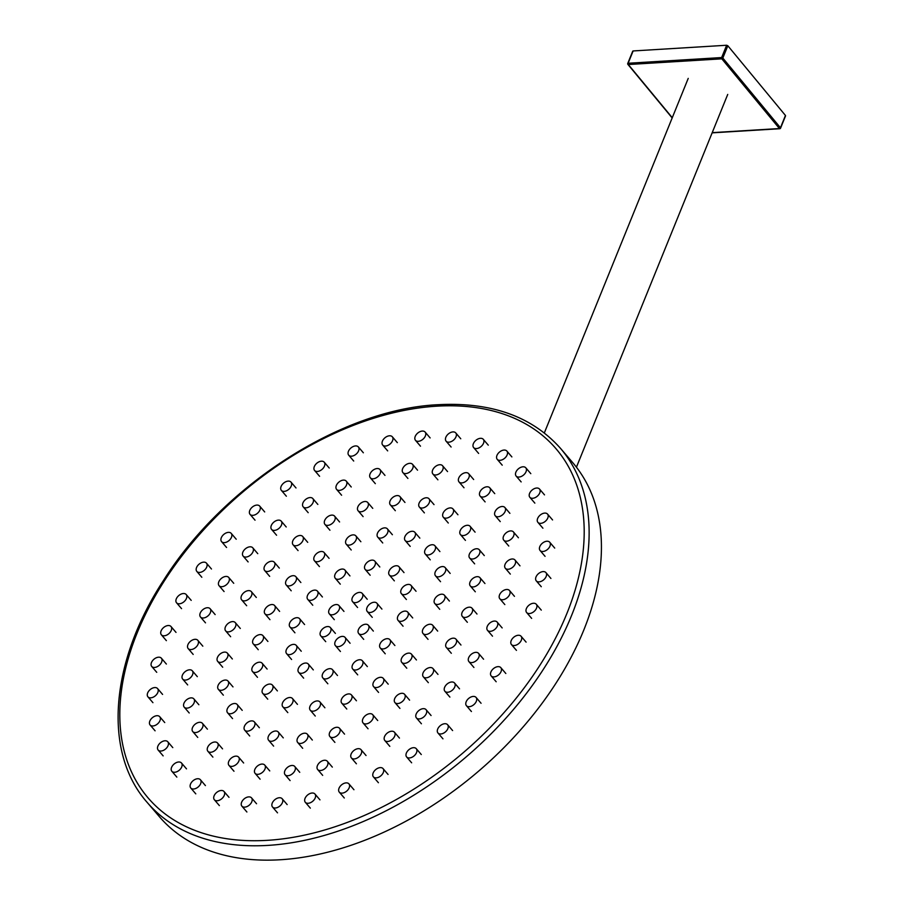 <?xml version="1.0" encoding="UTF-8"?>
<svg xmlns="http://www.w3.org/2000/svg" width="905" height="905" viewBox="0 0 905 905"><rect width="100%" height="100%" fill="white"/><g stroke="black" fill="none" stroke-linecap="round" stroke-linejoin="round"><path stroke-width="1.36" d="M280.346 859.75A272.122 172.979 139.4 0 1 159.393 816.695L147.096 802.328A272.122 172.979 139.4 0 0 268.05 845.383A272.122 172.979 139.4 0 0 530.33 688.207A272.122 172.979 139.4 0 0 560.557 448.428L572.854 462.794A272.122 172.979 139.4 0 1 542.627 702.574A272.122 172.979 139.4 0 1 280.346 859.75M308.141 803.278A6.346 4.039 -40.6 0 0 314.261 799.613A6.346 4.039 -40.6 0 0 314.963 794.024A6.346 4.039 -40.6 0 0 312.135 793.018A6.346 4.039 -40.6 0 0 306.014 796.683A6.346 4.039 -40.6 0 0 305.313 802.283A6.346 4.039 -40.6 0 0 308.141 803.278M342.113 793.142A6.346 4.039 -40.6 0 0 348.233 789.465A6.346 4.039 -40.6 0 0 348.934 783.877A6.346 4.039 -40.6 0 0 346.117 782.87A6.346 4.039 -40.6 0 0 339.997 786.536A6.346 4.039 -40.6 0 0 339.285 792.135A6.346 4.039 -40.6 0 0 342.113 793.142M376.231 777.87A6.346 4.039 -40.6 0 0 382.351 774.205A6.346 4.039 -40.6 0 0 383.053 768.605A6.346 4.039 -40.6 0 0 380.236 767.61A6.346 4.039 -40.6 0 0 374.116 771.275A6.346 4.039 -40.6 0 0 373.403 776.863A6.346 4.039 -40.6 0 0 376.231 777.87M409.456 757.949A6.346 4.039 -40.6 0 0 415.576 754.284A6.346 4.039 -40.6 0 0 416.277 748.695A6.346 4.039 -40.6 0 0 413.461 747.688A6.346 4.039 -40.6 0 0 407.341 751.354A6.346 4.039 -40.6 0 0 406.628 756.953A6.346 4.039 -40.6 0 0 409.456 757.949M440.78 733.978A6.346 4.039 -40.6 0 0 446.9 730.312A6.346 4.039 -40.6 0 0 447.602 724.724A6.346 4.039 -40.6 0 0 444.774 723.717A6.346 4.039 -40.6 0 0 438.654 727.382A6.346 4.039 -40.6 0 0 437.952 732.982A6.346 4.039 -40.6 0 0 440.78 733.978M469.243 706.692A6.346 4.039 -40.6 0 0 475.363 703.027A6.346 4.039 -40.6 0 0 476.064 697.427A6.346 4.039 -40.6 0 0 473.247 696.42A6.346 4.039 -40.6 0 0 467.127 700.097A6.346 4.039 -40.6 0 0 466.426 705.685A6.346 4.039 -40.6 0 0 469.243 706.692M493.994 676.906A6.346 4.039 -40.6 0 0 500.114 673.241A6.346 4.039 -40.6 0 0 500.816 667.641A6.346 4.039 -40.6 0 0 497.988 666.646A6.346 4.039 -40.6 0 0 491.868 670.311A6.346 4.039 -40.6 0 0 491.166 675.899A6.346 4.039 -40.6 0 0 493.994 676.906M514.266 645.537A6.346 4.039 -40.6 0 0 520.386 641.871A6.346 4.039 -40.6 0 0 521.088 636.272A6.346 4.039 -40.6 0 0 518.271 635.265A6.346 4.039 -40.6 0 0 512.151 638.941A6.346 4.039 -40.6 0 0 511.438 644.53A6.346 4.039 -40.6 0 0 514.266 645.537M529.448 613.533A6.346 4.039 -40.6 0 0 535.568 609.868A6.346 4.039 -40.6 0 0 536.28 604.269A6.346 4.039 -40.6 0 0 533.452 603.262A6.346 4.039 -40.6 0 0 527.332 606.927A6.346 4.039 -40.6 0 0 526.631 612.527A6.346 4.039 -40.6 0 0 529.448 613.533M539.086 581.87A6.346 4.039 -40.6 0 0 545.206 578.193A6.346 4.039 -40.6 0 0 545.919 572.605A6.346 4.039 -40.6 0 0 543.091 571.598A6.346 4.039 -40.6 0 0 536.97 575.263A6.346 4.039 -40.6 0 0 536.269 580.863A6.346 4.039 -40.6 0 0 539.086 581.87M542.887 551.496A6.346 4.039 -40.6 0 0 549.007 547.83A6.346 4.039 -40.6 0 0 549.708 542.231A6.346 4.039 -40.6 0 0 546.892 541.235A6.346 4.039 -40.6 0 0 540.771 544.901A6.346 4.039 -40.6 0 0 540.059 550.489A6.346 4.039 -40.6 0 0 542.887 551.496M540.726 523.35A6.346 4.039 -40.6 0 0 546.846 519.685A6.346 4.039 -40.6 0 0 547.548 514.097A6.346 4.039 -40.6 0 0 544.731 513.09A6.346 4.039 -40.6 0 0 538.611 516.755A6.346 4.039 -40.6 0 0 537.898 522.355A6.346 4.039 -40.6 0 0 540.726 523.35M532.672 498.293A6.346 4.039 -40.6 0 0 538.792 494.616A6.346 4.039 -40.6 0 0 539.493 489.028A6.346 4.039 -40.6 0 0 536.676 488.021A6.346 4.039 -40.6 0 0 530.556 491.687A6.346 4.039 -40.6 0 0 529.844 497.286A6.346 4.039 -40.6 0 0 532.672 498.293M518.972 477.059A6.346 4.039 -40.6 0 0 525.092 473.394A6.346 4.039 -40.6 0 0 525.794 467.806A6.346 4.039 -40.6 0 0 522.977 466.799A6.346 4.039 -40.6 0 0 516.857 470.464A6.346 4.039 -40.6 0 0 516.144 476.064A6.346 4.039 -40.6 0 0 518.972 477.059M500.035 460.328A6.346 4.039 -40.6 0 0 506.155 456.652A6.346 4.039 -40.6 0 0 506.868 451.063A6.346 4.039 -40.6 0 0 504.04 450.057A6.346 4.039 -40.6 0 0 497.92 453.722A6.346 4.039 -40.6 0 0 497.218 459.321A6.346 4.039 -40.6 0 0 500.035 460.328M476.449 448.575A6.346 4.039 -40.6 0 0 482.569 444.909A6.346 4.039 -40.6 0 0 483.281 439.31A6.346 4.039 -40.6 0 0 480.453 438.314A6.346 4.039 -40.6 0 0 474.333 441.979A6.346 4.039 -40.6 0 0 473.632 447.568A6.346 4.039 -40.6 0 0 476.449 448.575M448.925 442.183A6.346 4.039 -40.6 0 0 455.045 438.506A6.346 4.039 -40.6 0 0 455.747 432.918A6.346 4.039 -40.6 0 0 452.93 431.911A6.346 4.039 -40.6 0 0 446.81 435.577A6.346 4.039 -40.6 0 0 446.097 441.176A6.346 4.039 -40.6 0 0 448.925 442.183M418.291 441.323A6.346 4.039 -40.6 0 0 424.411 437.658A6.346 4.039 -40.6 0 0 425.124 432.07A6.346 4.039 -40.6 0 0 422.296 431.063A6.346 4.039 -40.6 0 0 416.176 434.728A6.346 4.039 -40.6 0 0 415.474 440.316A6.346 4.039 -40.6 0 0 418.291 441.323M385.496 446.041A6.346 4.039 -40.6 0 0 391.616 442.375A6.346 4.039 -40.6 0 0 392.318 436.787A6.346 4.039 -40.6 0 0 389.501 435.78A6.346 4.039 -40.6 0 0 383.381 439.445A6.346 4.039 -40.6 0 0 382.679 445.045A6.346 4.039 -40.6 0 0 385.496 446.041M351.525 456.188A6.346 4.039 -40.6 0 0 357.645 452.523A6.346 4.039 -40.6 0 0 358.346 446.934A6.346 4.039 -40.6 0 0 355.529 445.927A6.346 4.039 -40.6 0 0 349.409 449.593A6.346 4.039 -40.6 0 0 348.697 455.181A6.346 4.039 -40.6 0 0 351.525 456.188M317.406 471.46A6.346 4.039 -40.6 0 0 323.526 467.783A6.346 4.039 -40.6 0 0 324.228 462.195A6.346 4.039 -40.6 0 0 321.411 461.188A6.346 4.039 -40.6 0 0 315.291 464.853A6.346 4.039 -40.6 0 0 314.578 470.453A6.346 4.039 -40.6 0 0 317.406 471.46M284.181 491.381A6.346 4.039 -40.6 0 0 290.301 487.705A6.346 4.039 -40.6 0 0 291.003 482.116A6.346 4.039 -40.6 0 0 288.186 481.109A6.346 4.039 -40.6 0 0 282.066 484.775A6.346 4.039 -40.6 0 0 281.353 490.374A6.346 4.039 -40.6 0 0 284.181 491.381M252.857 515.341A6.346 4.039 -40.6 0 0 258.977 511.676A6.346 4.039 -40.6 0 0 259.678 506.087A6.346 4.039 -40.6 0 0 256.862 505.081A6.346 4.039 -40.6 0 0 250.742 508.746A6.346 4.039 -40.6 0 0 250.029 514.345A6.346 4.039 -40.6 0 0 252.857 515.341M224.395 542.638A6.346 4.039 -40.6 0 0 230.515 538.973A6.346 4.039 -40.6 0 0 231.216 533.373A6.346 4.039 -40.6 0 0 228.388 532.366A6.346 4.039 -40.6 0 0 222.268 536.043A6.346 4.039 -40.6 0 0 221.567 541.631A6.346 4.039 -40.6 0 0 224.395 542.638M199.643 572.424A6.346 4.039 -40.6 0 0 205.763 568.759A6.346 4.039 -40.6 0 0 206.464 563.159A6.346 4.039 -40.6 0 0 203.648 562.152A6.346 4.039 -40.6 0 0 197.528 565.817A6.346 4.039 -40.6 0 0 196.826 571.417A6.346 4.039 -40.6 0 0 199.643 572.424M179.371 603.793A6.346 4.039 -40.6 0 0 185.491 600.128A6.346 4.039 -40.6 0 0 186.192 594.528A6.346 4.039 -40.6 0 0 183.376 593.522A6.346 4.039 -40.6 0 0 177.256 597.187A6.346 4.039 -40.6 0 0 176.543 602.787A6.346 4.039 -40.6 0 0 179.371 603.793M164.178 635.796A6.346 4.039 -40.6 0 0 170.298 632.131A6.346 4.039 -40.6 0 0 171.011 626.532A6.346 4.039 -40.6 0 0 168.183 625.525A6.346 4.039 -40.6 0 0 162.063 629.201A6.346 4.039 -40.6 0 0 161.362 634.79A6.346 4.039 -40.6 0 0 164.178 635.796M154.54 667.46A6.346 4.039 -40.6 0 0 160.66 663.795A6.346 4.039 -40.6 0 0 161.373 658.207A6.346 4.039 -40.6 0 0 158.545 657.2A6.346 4.039 -40.6 0 0 152.425 660.865A6.346 4.039 -40.6 0 0 151.723 666.465A6.346 4.039 -40.6 0 0 154.54 667.46M150.75 697.834A6.346 4.039 -40.6 0 0 156.87 694.169A6.346 4.039 -40.6 0 0 157.572 688.569A6.346 4.039 -40.6 0 0 154.755 687.562A6.346 4.039 -40.6 0 0 148.635 691.228A6.346 4.039 -40.6 0 0 147.922 696.827A6.346 4.039 -40.6 0 0 150.75 697.834M152.911 725.98A6.346 4.039 -40.6 0 0 159.031 722.303A6.346 4.039 -40.6 0 0 159.732 716.715A6.346 4.039 -40.6 0 0 156.916 715.708A6.346 4.039 -40.6 0 0 150.796 719.373A6.346 4.039 -40.6 0 0 150.083 724.973A6.346 4.039 -40.6 0 0 152.911 725.98M160.966 751.037A6.346 4.039 -40.6 0 0 167.086 747.372A6.346 4.039 -40.6 0 0 167.787 741.772A6.346 4.039 -40.6 0 0 164.97 740.776A6.346 4.039 -40.6 0 0 158.85 744.442A6.346 4.039 -40.6 0 0 158.137 750.03A6.346 4.039 -40.6 0 0 160.966 751.037M174.665 772.27A6.346 4.039 -40.6 0 0 180.785 768.594A6.346 4.039 -40.6 0 0 181.486 763.006A6.346 4.039 -40.6 0 0 178.67 761.999A6.346 4.039 -40.6 0 0 172.55 765.664A6.346 4.039 -40.6 0 0 171.837 771.264A6.346 4.039 -40.6 0 0 174.665 772.27M193.591 789.002A6.346 4.039 -40.6 0 0 199.711 785.336A6.346 4.039 -40.6 0 0 200.424 779.748A6.346 4.039 -40.6 0 0 197.595 778.741A6.346 4.039 -40.6 0 0 191.475 782.406A6.346 4.039 -40.6 0 0 190.774 788.006A6.346 4.039 -40.6 0 0 193.591 789.002M217.177 800.755A6.346 4.039 -40.6 0 0 223.297 797.09A6.346 4.039 -40.6 0 0 224.01 791.49A6.346 4.039 -40.6 0 0 221.182 790.484A6.346 4.039 -40.6 0 0 215.062 794.149A6.346 4.039 -40.6 0 0 214.361 799.749A6.346 4.039 -40.6 0 0 217.177 800.755M244.712 807.147A6.346 4.039 -40.6 0 0 250.832 803.482A6.346 4.039 -40.6 0 0 251.533 797.882A6.346 4.039 -40.6 0 0 248.705 796.886A6.346 4.039 -40.6 0 0 242.585 800.552A6.346 4.039 -40.6 0 0 241.884 806.14A6.346 4.039 -40.6 0 0 244.712 807.147M320.494 770.528A6.346 4.039 -40.6 0 0 326.615 766.863A6.346 4.039 -40.6 0 0 327.316 761.263A6.346 4.039 -40.6 0 0 324.499 760.257A6.346 4.039 -40.6 0 0 318.379 763.922A6.346 4.039 -40.6 0 0 317.666 769.522A6.346 4.039 -40.6 0 0 320.494 770.528M354.217 758.944A6.346 4.039 -40.6 0 0 360.337 755.279A6.346 4.039 -40.6 0 0 361.038 749.679A6.346 4.039 -40.6 0 0 358.222 748.673A6.346 4.039 -40.6 0 0 352.102 752.338A6.346 4.039 -40.6 0 0 351.4 757.938A6.346 4.039 -40.6 0 0 354.217 758.944M387.623 741.489A6.346 4.039 -40.6 0 0 393.743 737.824A6.346 4.039 -40.6 0 0 394.444 732.224A6.346 4.039 -40.6 0 0 391.627 731.229A6.346 4.039 -40.6 0 0 385.507 734.894A6.346 4.039 -40.6 0 0 384.795 740.482A6.346 4.039 -40.6 0 0 387.623 741.489M419.241 718.932A6.346 4.039 -40.6 0 0 425.361 715.267A6.346 4.039 -40.6 0 0 426.063 709.667A6.346 4.039 -40.6 0 0 423.246 708.66A6.346 4.039 -40.6 0 0 417.126 712.337A6.346 4.039 -40.6 0 0 416.424 717.925A6.346 4.039 -40.6 0 0 419.241 718.932M447.692 692.257A6.346 4.039 -40.6 0 0 453.812 688.592A6.346 4.039 -40.6 0 0 454.525 682.992A6.346 4.039 -40.6 0 0 451.697 681.985A6.346 4.039 -40.6 0 0 445.577 685.651A6.346 4.039 -40.6 0 0 444.875 691.25A6.346 4.039 -40.6 0 0 447.692 692.257M471.743 662.618A6.346 4.039 -40.6 0 0 477.863 658.953A6.346 4.039 -40.6 0 0 478.564 653.365A6.346 4.039 -40.6 0 0 475.747 652.358A6.346 4.039 -40.6 0 0 469.627 656.023A6.346 4.039 -40.6 0 0 468.914 661.623A6.346 4.039 -40.6 0 0 471.743 662.618M490.329 631.328A6.346 4.039 -40.6 0 0 496.449 627.663A6.346 4.039 -40.6 0 0 497.15 622.074A6.346 4.039 -40.6 0 0 494.334 621.068A6.346 4.039 -40.6 0 0 488.214 624.733A6.346 4.039 -40.6 0 0 487.501 630.333A6.346 4.039 -40.6 0 0 490.329 631.328M502.637 599.755A6.346 4.039 -40.6 0 0 508.757 596.078A6.346 4.039 -40.6 0 0 509.47 590.49A6.346 4.039 -40.6 0 0 506.642 589.483A6.346 4.039 -40.6 0 0 500.522 593.148A6.346 4.039 -40.6 0 0 499.82 598.748A6.346 4.039 -40.6 0 0 502.637 599.755M508.146 569.256A6.346 4.039 -40.6 0 0 514.266 565.591A6.346 4.039 -40.6 0 0 514.968 559.991A6.346 4.039 -40.6 0 0 512.151 558.985A6.346 4.039 -40.6 0 0 506.031 562.661A6.346 4.039 -40.6 0 0 505.318 568.25A6.346 4.039 -40.6 0 0 508.146 569.256M506.596 541.19A6.346 4.039 -40.6 0 0 512.716 537.513A6.346 4.039 -40.6 0 0 513.418 531.925A6.346 4.039 -40.6 0 0 510.601 530.918A6.346 4.039 -40.6 0 0 504.481 534.584A6.346 4.039 -40.6 0 0 503.768 540.183A6.346 4.039 -40.6 0 0 506.596 541.19M498.067 516.766A6.346 4.039 -40.6 0 0 504.187 513.09A6.346 4.039 -40.6 0 0 504.888 507.501A6.346 4.039 -40.6 0 0 502.071 506.495A6.346 4.039 -40.6 0 0 495.951 510.16A6.346 4.039 -40.6 0 0 495.239 515.76A6.346 4.039 -40.6 0 0 498.067 516.766M482.919 497.049A6.346 4.039 -40.6 0 0 489.039 493.383A6.346 4.039 -40.6 0 0 489.752 487.795A6.346 4.039 -40.6 0 0 486.924 486.788A6.346 4.039 -40.6 0 0 480.804 490.453A6.346 4.039 -40.6 0 0 480.103 496.053A6.346 4.039 -40.6 0 0 482.919 497.049M461.833 482.919A6.346 4.039 -40.6 0 0 467.953 479.254A6.346 4.039 -40.6 0 0 468.654 473.666A6.346 4.039 -40.6 0 0 465.837 472.659A6.346 4.039 -40.6 0 0 459.717 476.324A6.346 4.039 -40.6 0 0 459.016 481.924A6.346 4.039 -40.6 0 0 461.833 482.919M435.712 474.989A6.346 4.039 -40.6 0 0 441.832 471.324A6.346 4.039 -40.6 0 0 442.545 465.724A6.346 4.039 -40.6 0 0 439.717 464.718A6.346 4.039 -40.6 0 0 433.597 468.394A6.346 4.039 -40.6 0 0 432.895 473.982A6.346 4.039 -40.6 0 0 435.712 474.989M405.712 473.598A6.346 4.039 -40.6 0 0 411.832 469.921A6.346 4.039 -40.6 0 0 412.544 464.333A6.346 4.039 -40.6 0 0 409.716 463.326A6.346 4.039 -40.6 0 0 403.596 466.991A6.346 4.039 -40.6 0 0 402.895 472.591A6.346 4.039 -40.6 0 0 405.712 473.598M373.143 478.802A6.346 4.039 -40.6 0 0 379.263 475.136A6.346 4.039 -40.6 0 0 379.964 469.537A6.346 4.039 -40.6 0 0 377.147 468.541A6.346 4.039 -40.6 0 0 371.027 472.206A6.346 4.039 -40.6 0 0 370.315 477.795A6.346 4.039 -40.6 0 0 373.143 478.802M339.409 490.386A6.346 4.039 -40.6 0 0 345.529 486.72A6.346 4.039 -40.6 0 0 346.242 481.121A6.346 4.039 -40.6 0 0 343.414 480.114A6.346 4.039 -40.6 0 0 337.294 483.79A6.346 4.039 -40.6 0 0 336.592 489.379A6.346 4.039 -40.6 0 0 339.409 490.386M306.014 507.841A6.346 4.039 -40.6 0 0 312.135 504.176A6.346 4.039 -40.6 0 0 312.836 498.576A6.346 4.039 -40.6 0 0 310.019 497.569A6.346 4.039 -40.6 0 0 303.899 501.234A6.346 4.039 -40.6 0 0 303.186 506.834A6.346 4.039 -40.6 0 0 306.014 507.841M274.396 530.398A6.346 4.039 -40.6 0 0 280.516 526.733A6.346 4.039 -40.6 0 0 281.217 521.133A6.346 4.039 -40.6 0 0 278.389 520.126A6.346 4.039 -40.6 0 0 272.269 523.791A6.346 4.039 -40.6 0 0 271.568 529.391A6.346 4.039 -40.6 0 0 274.396 530.398M245.934 557.073A6.346 4.039 -40.6 0 0 252.054 553.408A6.346 4.039 -40.6 0 0 252.767 547.808A6.346 4.039 -40.6 0 0 249.938 546.812A6.346 4.039 -40.6 0 0 243.818 550.478A6.346 4.039 -40.6 0 0 243.117 556.066A6.346 4.039 -40.6 0 0 245.934 557.073M221.895 586.7A6.346 4.039 -40.6 0 0 228.015 583.035A6.346 4.039 -40.6 0 0 228.716 577.447A6.346 4.039 -40.6 0 0 225.899 576.44A6.346 4.039 -40.6 0 0 219.779 580.105A6.346 4.039 -40.6 0 0 219.067 585.705A6.346 4.039 -40.6 0 0 221.895 586.7M203.308 618.002A6.346 4.039 -40.6 0 0 209.428 614.325A6.346 4.039 -40.6 0 0 210.13 608.737A6.346 4.039 -40.6 0 0 207.313 607.73A6.346 4.039 -40.6 0 0 201.193 611.395A6.346 4.039 -40.6 0 0 200.48 616.995A6.346 4.039 -40.6 0 0 203.308 618.002M190.989 649.575A6.346 4.039 -40.6 0 0 197.109 645.91A6.346 4.039 -40.6 0 0 197.822 640.321A6.346 4.039 -40.6 0 0 194.994 639.315A6.346 4.039 -40.6 0 0 188.874 642.98A6.346 4.039 -40.6 0 0 188.172 648.58A6.346 4.039 -40.6 0 0 190.989 649.575M185.491 680.074A6.346 4.039 -40.6 0 0 191.611 676.408A6.346 4.039 -40.6 0 0 192.313 670.809A6.346 4.039 -40.6 0 0 189.496 669.802A6.346 4.039 -40.6 0 0 183.376 673.467A6.346 4.039 -40.6 0 0 182.663 679.067A6.346 4.039 -40.6 0 0 185.491 680.074M187.041 708.14A6.346 4.039 -40.6 0 0 193.161 704.475A6.346 4.039 -40.6 0 0 193.862 698.886A6.346 4.039 -40.6 0 0 191.046 697.879A6.346 4.039 -40.6 0 0 184.925 701.545A6.346 4.039 -40.6 0 0 184.213 707.144A6.346 4.039 -40.6 0 0 187.041 708.14M195.571 732.564A6.346 4.039 -40.6 0 0 201.691 728.898A6.346 4.039 -40.6 0 0 202.392 723.31A6.346 4.039 -40.6 0 0 199.575 722.303A6.346 4.039 -40.6 0 0 193.455 725.968A6.346 4.039 -40.6 0 0 192.742 731.568A6.346 4.039 -40.6 0 0 195.571 732.564M210.707 752.27A6.346 4.039 -40.6 0 0 216.827 748.605A6.346 4.039 -40.6 0 0 217.539 743.016A6.346 4.039 -40.6 0 0 214.711 742.01A6.346 4.039 -40.6 0 0 208.591 745.675A6.346 4.039 -40.6 0 0 207.89 751.274A6.346 4.039 -40.6 0 0 210.707 752.27M231.793 766.399A6.346 4.039 -40.6 0 0 237.913 762.734A6.346 4.039 -40.6 0 0 238.626 757.146A6.346 4.039 -40.6 0 0 235.798 756.139A6.346 4.039 -40.6 0 0 229.678 759.804A6.346 4.039 -40.6 0 0 228.976 765.404A6.346 4.039 -40.6 0 0 231.793 766.399M257.914 774.341A6.346 4.039 -40.6 0 0 264.034 770.675A6.346 4.039 -40.6 0 0 264.735 765.076A6.346 4.039 -40.6 0 0 261.918 764.069A6.346 4.039 -40.6 0 0 255.798 767.745A6.346 4.039 -40.6 0 0 255.097 773.334A6.346 4.039 -40.6 0 0 257.914 774.341M332.701 737.552A6.346 4.039 -40.6 0 0 338.821 733.887A6.346 4.039 -40.6 0 0 339.533 728.287A6.346 4.039 -40.6 0 0 336.705 727.281A6.346 4.039 -40.6 0 0 330.585 730.957A6.346 4.039 -40.6 0 0 329.884 736.546A6.346 4.039 -40.6 0 0 332.701 737.552M365.88 723.943A6.346 4.039 -40.6 0 0 372 720.278A6.346 4.039 -40.6 0 0 372.702 714.679A6.346 4.039 -40.6 0 0 369.885 713.672A6.346 4.039 -40.6 0 0 363.765 717.348A6.346 4.039 -40.6 0 0 363.052 722.937A6.346 4.039 -40.6 0 0 365.88 723.943M397.748 703.57A6.346 4.039 -40.6 0 0 403.868 699.904A6.346 4.039 -40.6 0 0 404.569 694.305A6.346 4.039 -40.6 0 0 401.752 693.298A6.346 4.039 -40.6 0 0 395.632 696.974A6.346 4.039 -40.6 0 0 394.931 702.563A6.346 4.039 -40.6 0 0 397.748 703.57M426.153 677.822A6.346 4.039 -40.6 0 0 432.273 674.146A6.346 4.039 -40.6 0 0 432.975 668.557A6.346 4.039 -40.6 0 0 430.147 667.551A6.346 4.039 -40.6 0 0 424.026 671.216A6.346 4.039 -40.6 0 0 423.325 676.816A6.346 4.039 -40.6 0 0 426.153 677.822M449.14 648.444A6.346 4.039 -40.6 0 0 455.26 644.779A6.346 4.039 -40.6 0 0 455.973 639.179A6.346 4.039 -40.6 0 0 453.145 638.172A6.346 4.039 -40.6 0 0 447.025 641.849A6.346 4.039 -40.6 0 0 446.323 647.437A6.346 4.039 -40.6 0 0 449.14 648.444M465.159 617.448A6.346 4.039 -40.6 0 0 471.279 613.782A6.346 4.039 -40.6 0 0 471.991 608.183A6.346 4.039 -40.6 0 0 469.163 607.187A6.346 4.039 -40.6 0 0 463.043 610.852A6.346 4.039 -40.6 0 0 462.342 616.441A6.346 4.039 -40.6 0 0 465.159 617.448M473.123 586.949A6.346 4.039 -40.6 0 0 479.243 583.284A6.346 4.039 -40.6 0 0 479.944 577.684A6.346 4.039 -40.6 0 0 477.127 576.677A6.346 4.039 -40.6 0 0 471.007 580.343A6.346 4.039 -40.6 0 0 470.295 585.942A6.346 4.039 -40.6 0 0 473.123 586.949M472.467 559.019A6.346 4.039 -40.6 0 0 478.587 555.353A6.346 4.039 -40.6 0 0 479.288 549.754A6.346 4.039 -40.6 0 0 476.471 548.747A6.346 4.039 -40.6 0 0 470.351 552.412A6.346 4.039 -40.6 0 0 469.65 558.012A6.346 4.039 -40.6 0 0 472.467 559.019M463.258 535.556A6.346 4.039 -40.6 0 0 469.378 531.891A6.346 4.039 -40.6 0 0 470.08 526.291A6.346 4.039 -40.6 0 0 467.252 525.285A6.346 4.039 -40.6 0 0 461.131 528.961A6.346 4.039 -40.6 0 0 460.43 534.55A6.346 4.039 -40.6 0 0 463.258 535.556M446.108 518.169A6.346 4.039 -40.6 0 0 452.228 514.504A6.346 4.039 -40.6 0 0 452.93 508.904A6.346 4.039 -40.6 0 0 450.102 507.909A6.346 4.039 -40.6 0 0 443.982 511.574A6.346 4.039 -40.6 0 0 443.28 517.162A6.346 4.039 -40.6 0 0 446.108 518.169M422.183 508.044A6.346 4.039 -40.6 0 0 428.303 504.379A6.346 4.039 -40.6 0 0 429.015 498.779A6.346 4.039 -40.6 0 0 426.187 497.773A6.346 4.039 -40.6 0 0 420.067 501.438A6.346 4.039 -40.6 0 0 419.366 507.038A6.346 4.039 -40.6 0 0 422.183 508.044M393.132 505.861A6.346 4.039 -40.6 0 0 399.252 502.196A6.346 4.039 -40.6 0 0 399.965 496.596A6.346 4.039 -40.6 0 0 397.137 495.589A6.346 4.039 -40.6 0 0 391.017 499.266A6.346 4.039 -40.6 0 0 390.315 504.854A6.346 4.039 -40.6 0 0 393.132 505.861M360.925 511.778A6.346 4.039 -40.6 0 0 367.045 508.112A6.346 4.039 -40.6 0 0 367.747 502.513A6.346 4.039 -40.6 0 0 364.93 501.506A6.346 4.039 -40.6 0 0 358.81 505.182A6.346 4.039 -40.6 0 0 358.109 510.771A6.346 4.039 -40.6 0 0 360.925 511.778M327.757 525.386A6.346 4.039 -40.6 0 0 333.877 521.721A6.346 4.039 -40.6 0 0 334.579 516.122A6.346 4.039 -40.6 0 0 331.762 515.115A6.346 4.039 -40.6 0 0 325.642 518.78A6.346 4.039 -40.6 0 0 324.929 524.38A6.346 4.039 -40.6 0 0 327.757 525.386M295.89 545.76A6.346 4.039 -40.6 0 0 302.01 542.095A6.346 4.039 -40.6 0 0 302.711 536.495A6.346 4.039 -40.6 0 0 299.883 535.489A6.346 4.039 -40.6 0 0 293.763 539.165A6.346 4.039 -40.6 0 0 293.062 544.753A6.346 4.039 -40.6 0 0 295.89 545.76M267.484 571.508A6.346 4.039 -40.6 0 0 273.604 567.842A6.346 4.039 -40.6 0 0 274.305 562.243A6.346 4.039 -40.6 0 0 271.489 561.247A6.346 4.039 -40.6 0 0 265.369 564.912A6.346 4.039 -40.6 0 0 264.667 570.501A6.346 4.039 -40.6 0 0 267.484 571.508M244.486 600.886A6.346 4.039 -40.6 0 0 250.606 597.221A6.346 4.039 -40.6 0 0 251.319 591.621A6.346 4.039 -40.6 0 0 248.49 590.614A6.346 4.039 -40.6 0 0 242.37 594.28A6.346 4.039 -40.6 0 0 241.669 599.879A6.346 4.039 -40.6 0 0 244.486 600.886M228.467 631.882A6.346 4.039 -40.6 0 0 234.587 628.206A6.346 4.039 -40.6 0 0 235.289 622.617A6.346 4.039 -40.6 0 0 232.472 621.611A6.346 4.039 -40.6 0 0 226.352 625.276A6.346 4.039 -40.6 0 0 225.65 630.875A6.346 4.039 -40.6 0 0 228.467 631.882M220.515 662.381A6.346 4.039 -40.6 0 0 226.635 658.716A6.346 4.039 -40.6 0 0 227.336 653.116A6.346 4.039 -40.6 0 0 224.519 652.109A6.346 4.039 -40.6 0 0 218.399 655.786A6.346 4.039 -40.6 0 0 217.686 661.374A6.346 4.039 -40.6 0 0 220.515 662.381M221.159 690.311A6.346 4.039 -40.6 0 0 227.279 686.646A6.346 4.039 -40.6 0 0 227.992 681.046A6.346 4.039 -40.6 0 0 225.164 680.051A6.346 4.039 -40.6 0 0 219.044 683.716A6.346 4.039 -40.6 0 0 218.343 689.305A6.346 4.039 -40.6 0 0 221.159 690.311M230.379 713.774A6.346 4.039 -40.6 0 0 236.499 710.108A6.346 4.039 -40.6 0 0 237.201 704.509A6.346 4.039 -40.6 0 0 234.384 703.502A6.346 4.039 -40.6 0 0 228.264 707.167A6.346 4.039 -40.6 0 0 227.562 712.767A6.346 4.039 -40.6 0 0 230.379 713.774M247.529 731.161A6.346 4.039 -40.6 0 0 253.649 727.496A6.346 4.039 -40.6 0 0 254.35 721.896A6.346 4.039 -40.6 0 0 251.533 720.889A6.346 4.039 -40.6 0 0 245.413 724.554A6.346 4.039 -40.6 0 0 244.712 730.154A6.346 4.039 -40.6 0 0 247.529 731.161M271.443 741.286A6.346 4.039 -40.6 0 0 277.564 737.62A6.346 4.039 -40.6 0 0 278.265 732.021A6.346 4.039 -40.6 0 0 275.448 731.014A6.346 4.039 -40.6 0 0 269.328 734.69A6.346 4.039 -40.6 0 0 268.627 740.279A6.346 4.039 -40.6 0 0 271.443 741.286M344.59 704.181A6.346 4.039 -40.6 0 0 350.71 700.515A6.346 4.039 -40.6 0 0 351.423 694.916A6.346 4.039 -40.6 0 0 348.595 693.92A6.346 4.039 -40.6 0 0 342.475 697.585A6.346 4.039 -40.6 0 0 341.773 703.174A6.346 4.039 -40.6 0 0 344.59 704.181M376.378 687.574A6.346 4.039 -40.6 0 0 382.498 683.909A6.346 4.039 -40.6 0 0 383.211 678.309A6.346 4.039 -40.6 0 0 380.383 677.313A6.346 4.039 -40.6 0 0 374.263 680.979A6.346 4.039 -40.6 0 0 373.561 686.567A6.346 4.039 -40.6 0 0 376.378 687.574M404.603 663.376A6.346 4.039 -40.6 0 0 410.723 659.711A6.346 4.039 -40.6 0 0 411.424 654.123A6.346 4.039 -40.6 0 0 408.608 653.116A6.346 4.039 -40.6 0 0 402.487 656.781A6.346 4.039 -40.6 0 0 401.775 662.381A6.346 4.039 -40.6 0 0 404.603 663.376M425.848 634.518A6.346 4.039 -40.6 0 0 431.968 630.853A6.346 4.039 -40.6 0 0 432.681 625.253A6.346 4.039 -40.6 0 0 429.852 624.246A6.346 4.039 -40.6 0 0 423.732 627.912A6.346 4.039 -40.6 0 0 423.031 633.511A6.346 4.039 -40.6 0 0 425.848 634.518M437.568 604.461A6.346 4.039 -40.6 0 0 443.688 600.796A6.346 4.039 -40.6 0 0 444.389 595.196A6.346 4.039 -40.6 0 0 441.572 594.2A6.346 4.039 -40.6 0 0 435.452 597.866A6.346 4.039 -40.6 0 0 434.751 603.454A6.346 4.039 -40.6 0 0 437.568 604.461M438.337 576.847A6.346 4.039 -40.6 0 0 444.457 573.182A6.346 4.039 -40.6 0 0 445.17 567.582A6.346 4.039 -40.6 0 0 442.341 566.575A6.346 4.039 -40.6 0 0 436.221 570.252A6.346 4.039 -40.6 0 0 435.52 575.84A6.346 4.039 -40.6 0 0 438.337 576.847M428.076 554.991A6.346 4.039 -40.6 0 0 434.196 551.326A6.346 4.039 -40.6 0 0 434.898 545.738A6.346 4.039 -40.6 0 0 432.07 544.731A6.346 4.039 -40.6 0 0 425.961 548.396A6.346 4.039 -40.6 0 0 425.248 553.996A6.346 4.039 -40.6 0 0 428.076 554.991M408.008 541.552A6.346 4.039 -40.6 0 0 414.128 537.887A6.346 4.039 -40.6 0 0 414.829 532.287A6.346 4.039 -40.6 0 0 412.001 531.28A6.346 4.039 -40.6 0 0 405.881 534.946A6.346 4.039 -40.6 0 0 405.18 540.545A6.346 4.039 -40.6 0 0 408.008 541.552M380.553 538.124A6.346 4.039 -40.6 0 0 386.673 534.459A6.346 4.039 -40.6 0 0 387.385 528.871A6.346 4.039 -40.6 0 0 384.557 527.864A6.346 4.039 -40.6 0 0 378.437 531.529A6.346 4.039 -40.6 0 0 377.736 537.129A6.346 4.039 -40.6 0 0 380.553 538.124M349.036 545.149A6.346 4.039 -40.6 0 0 355.156 541.473A6.346 4.039 -40.6 0 0 355.857 535.884A6.346 4.039 -40.6 0 0 353.041 534.878A6.346 4.039 -40.6 0 0 346.92 538.543A6.346 4.039 -40.6 0 0 346.219 544.143A6.346 4.039 -40.6 0 0 349.036 545.149M317.248 561.756A6.346 4.039 -40.6 0 0 323.368 558.08A6.346 4.039 -40.6 0 0 324.081 552.491A6.346 4.039 -40.6 0 0 321.252 551.484A6.346 4.039 -40.6 0 0 315.132 555.15A6.346 4.039 -40.6 0 0 314.431 560.749A6.346 4.039 -40.6 0 0 317.248 561.756M289.034 585.942A6.346 4.039 -40.6 0 0 295.154 582.277A6.346 4.039 -40.6 0 0 295.856 576.689A6.346 4.039 -40.6 0 0 293.039 575.682A6.346 4.039 -40.6 0 0 286.919 579.347A6.346 4.039 -40.6 0 0 286.206 584.947A6.346 4.039 -40.6 0 0 289.034 585.942M267.778 614.812A6.346 4.039 -40.6 0 0 273.898 611.147A6.346 4.039 -40.6 0 0 274.611 605.547A6.346 4.039 -40.6 0 0 271.783 604.54A6.346 4.039 -40.6 0 0 265.663 608.217A6.346 4.039 -40.6 0 0 264.961 613.805A6.346 4.039 -40.6 0 0 267.778 614.812M256.058 644.869A6.346 4.039 -40.6 0 0 262.178 641.204A6.346 4.039 -40.6 0 0 262.891 635.604A6.346 4.039 -40.6 0 0 260.063 634.597A6.346 4.039 -40.6 0 0 253.943 638.263A6.346 4.039 -40.6 0 0 253.242 643.862A6.346 4.039 -40.6 0 0 256.058 644.869M255.289 672.483A6.346 4.039 -40.6 0 0 261.409 668.818A6.346 4.039 -40.6 0 0 262.122 663.218A6.346 4.039 -40.6 0 0 259.294 662.211A6.346 4.039 -40.6 0 0 253.174 665.888A6.346 4.039 -40.6 0 0 252.472 671.476A6.346 4.039 -40.6 0 0 255.289 672.483M265.561 694.327A6.346 4.039 -40.6 0 0 271.681 690.662A6.346 4.039 -40.6 0 0 272.382 685.074A6.346 4.039 -40.6 0 0 269.566 684.067A6.346 4.039 -40.6 0 0 263.446 687.732A6.346 4.039 -40.6 0 0 262.733 693.332A6.346 4.039 -40.6 0 0 265.561 694.327M285.629 707.778A6.346 4.039 -40.6 0 0 291.749 704.113A6.346 4.039 -40.6 0 0 292.451 698.513A6.346 4.039 -40.6 0 0 289.634 697.506A6.346 4.039 -40.6 0 0 283.514 701.183A6.346 4.039 -40.6 0 0 282.801 706.771A6.346 4.039 -40.6 0 0 285.629 707.778M355.518 670.017A6.346 4.039 -40.6 0 0 361.638 666.351A6.346 4.039 -40.6 0 0 362.351 660.752A6.346 4.039 -40.6 0 0 359.523 659.745A6.346 4.039 -40.6 0 0 353.402 663.41A6.346 4.039 -40.6 0 0 352.701 669.01A6.346 4.039 -40.6 0 0 355.518 670.017M383.053 648.942A6.346 4.039 -40.6 0 0 389.173 645.276A6.346 4.039 -40.6 0 0 389.874 639.677A6.346 4.039 -40.6 0 0 387.057 638.681A6.346 4.039 -40.6 0 0 380.937 642.346A6.346 4.039 -40.6 0 0 380.236 647.935A6.346 4.039 -40.6 0 0 383.053 648.942M400.881 621.373A6.346 4.039 -40.6 0 0 407.001 617.696A6.346 4.039 -40.6 0 0 407.702 612.108A6.346 4.039 -40.6 0 0 404.874 611.101A6.346 4.039 -40.6 0 0 398.754 614.767A6.346 4.039 -40.6 0 0 398.053 620.366A6.346 4.039 -40.6 0 0 400.881 621.373M404.218 594.675A6.346 4.039 -40.6 0 0 410.327 591.01A6.346 4.039 -40.6 0 0 411.04 585.411A6.346 4.039 -40.6 0 0 408.212 584.415A6.346 4.039 -40.6 0 0 402.092 588.08A6.346 4.039 -40.6 0 0 401.39 593.669A6.346 4.039 -40.6 0 0 404.218 594.675M392.17 576.021A6.346 4.039 -40.6 0 0 398.291 572.356A6.346 4.039 -40.6 0 0 398.992 566.756A6.346 4.039 -40.6 0 0 396.175 565.749A6.346 4.039 -40.6 0 0 390.055 569.415A6.346 4.039 -40.6 0 0 389.342 575.014A6.346 4.039 -40.6 0 0 392.17 576.021M367.973 570.399A6.346 4.039 -40.6 0 0 374.093 566.734A6.346 4.039 -40.6 0 0 374.794 561.134A6.346 4.039 -40.6 0 0 371.978 560.127A6.346 4.039 -40.6 0 0 365.858 563.792A6.346 4.039 -40.6 0 0 365.156 569.392A6.346 4.039 -40.6 0 0 367.973 570.399M338.108 579.313A6.346 4.039 -40.6 0 0 344.228 575.648A6.346 4.039 -40.6 0 0 344.929 570.048A6.346 4.039 -40.6 0 0 342.113 569.053A6.346 4.039 -40.6 0 0 335.993 572.718A6.346 4.039 -40.6 0 0 335.291 578.306A6.346 4.039 -40.6 0 0 338.108 579.313M310.573 600.388A6.346 4.039 -40.6 0 0 316.693 596.712A6.346 4.039 -40.6 0 0 317.406 591.123A6.346 4.039 -40.6 0 0 314.578 590.117A6.346 4.039 -40.6 0 0 308.458 593.782A6.346 4.039 -40.6 0 0 307.757 599.382A6.346 4.039 -40.6 0 0 310.573 600.388M292.756 627.957A6.346 4.039 -40.6 0 0 298.876 624.292A6.346 4.039 -40.6 0 0 299.578 618.692A6.346 4.039 -40.6 0 0 296.761 617.696A6.346 4.039 -40.6 0 0 290.641 621.362A6.346 4.039 -40.6 0 0 289.939 626.95A6.346 4.039 -40.6 0 0 292.756 627.957M289.419 654.654A6.346 4.039 -40.6 0 0 295.539 650.989A6.346 4.039 -40.6 0 0 296.24 645.389A6.346 4.039 -40.6 0 0 293.424 644.383A6.346 4.039 -40.6 0 0 287.304 648.048A6.346 4.039 -40.6 0 0 286.602 653.648A6.346 4.039 -40.6 0 0 289.419 654.654M301.467 673.309A6.346 4.039 -40.6 0 0 307.587 669.643A6.346 4.039 -40.6 0 0 308.288 664.044A6.346 4.039 -40.6 0 0 305.46 663.037A6.346 4.039 -40.6 0 0 299.34 666.714A6.346 4.039 -40.6 0 0 298.639 672.302A6.346 4.039 -40.6 0 0 301.467 673.309M361.502 634.507A6.346 4.039 -40.6 0 0 367.622 630.842A6.346 4.039 -40.6 0 0 368.335 625.242A6.346 4.039 -40.6 0 0 365.507 624.235A6.346 4.039 -40.6 0 0 359.387 627.912A6.346 4.039 -40.6 0 0 358.685 633.5A6.346 4.039 -40.6 0 0 361.502 634.507M370.088 612.504A6.346 4.039 -40.6 0 0 376.209 608.839A6.346 4.039 -40.6 0 0 376.91 603.239A6.346 4.039 -40.6 0 0 374.093 602.244A6.346 4.039 -40.6 0 0 367.973 605.909A6.346 4.039 -40.6 0 0 367.26 611.497A6.346 4.039 -40.6 0 0 370.088 612.504M355.394 602.662A6.346 4.039 -40.6 0 0 361.514 598.997A6.346 4.039 -40.6 0 0 362.215 593.397A6.346 4.039 -40.6 0 0 359.398 592.402A6.346 4.039 -40.6 0 0 353.278 596.067A6.346 4.039 -40.6 0 0 352.577 601.655A6.346 4.039 -40.6 0 0 355.394 602.662M332.124 614.823A6.346 4.039 -40.6 0 0 338.244 611.158A6.346 4.039 -40.6 0 0 338.945 605.558A6.346 4.039 -40.6 0 0 336.128 604.551A6.346 4.039 -40.6 0 0 330.008 608.217A6.346 4.039 -40.6 0 0 329.307 613.816A6.346 4.039 -40.6 0 0 332.124 614.823M323.549 636.826A6.346 4.039 -40.6 0 0 329.669 633.149A6.346 4.039 -40.6 0 0 330.37 627.561A6.346 4.039 -40.6 0 0 327.553 626.554A6.346 4.039 -40.6 0 0 321.433 630.219A6.346 4.039 -40.6 0 0 320.721 635.819A6.346 4.039 -40.6 0 0 323.549 636.826M275.335 808.007A6.346 4.039 -40.6 0 0 281.455 804.33A6.346 4.039 -40.6 0 0 282.156 798.742A6.346 4.039 -40.6 0 0 279.34 797.735A6.346 4.039 -40.6 0 0 273.22 801.4A6.346 4.039 -40.6 0 0 272.518 807A6.346 4.039 -40.6 0 0 275.335 808.007M287.914 775.732A6.346 4.039 -40.6 0 0 294.035 772.067A6.346 4.039 -40.6 0 0 294.747 766.467A6.346 4.039 -40.6 0 0 291.919 765.472A6.346 4.039 -40.6 0 0 285.799 769.137A6.346 4.039 -40.6 0 0 285.098 774.725A6.346 4.039 -40.6 0 0 287.914 775.732M300.494 743.469A6.346 4.039 -40.6 0 0 306.614 739.804A6.346 4.039 -40.6 0 0 307.327 734.204A6.346 4.039 -40.6 0 0 304.499 733.197A6.346 4.039 -40.6 0 0 298.379 736.862A6.346 4.039 -40.6 0 0 297.677 742.462A6.346 4.039 -40.6 0 0 300.494 743.469M313.073 711.194A6.346 4.039 -40.6 0 0 319.194 707.529A6.346 4.039 -40.6 0 0 319.906 701.941A6.346 4.039 -40.6 0 0 317.078 700.934A6.346 4.039 -40.6 0 0 310.958 704.599A6.346 4.039 -40.6 0 0 310.257 710.199A6.346 4.039 -40.6 0 0 313.073 711.194M325.653 678.931A6.346 4.039 -40.6 0 0 331.773 675.266A6.346 4.039 -40.6 0 0 332.486 669.666A6.346 4.039 -40.6 0 0 329.658 668.671A6.346 4.039 -40.6 0 0 323.538 672.336A6.346 4.039 -40.6 0 0 322.836 677.924A6.346 4.039 -40.6 0 0 325.653 678.931M338.244 646.668A6.346 4.039 -40.6 0 0 344.364 643.003A6.346 4.039 -40.6 0 0 345.065 637.403A6.346 4.039 -40.6 0 0 342.237 636.396A6.346 4.039 -40.6 0 0 336.117 640.061A6.346 4.039 -40.6 0 0 335.416 645.661A6.346 4.039 -40.6 0 0 338.244 646.668M785.45 115.467L727.824 45.748L722.824 58.056L780.461 127.775L785.212 116.055M726.636 45.25L633.127 50.952L628.138 63.26L721.647 57.558L726.636 45.25L727.824 45.748M632.855 51.54L633.127 50.952M436.64 406.187A268.491 170.672 -40.6 0 0 135.761 636.441A268.491 170.672 -40.6 0 0 267.371 840.326A268.491 170.672 -40.6 0 0 568.25 610.072A268.491 170.672 -40.6 0 0 436.64 406.187M712.212 132.639L779.431 128.544L721.805 58.825L628.296 64.526L672.268 117.718M721.647 57.558L722.824 58.056A0.905 0.566 140.4 0 1 721.805 58.825L721.647 57.558M785.563 115.851L780.574 128.159A0.905 0.905 0 0 1 779.782 128.725L779.431 128.544A0.905 0.566 140.4 0 0 780.461 127.775L779.782 128.725L712.133 132.854M627.855 63.848L628.296 64.526A0.905 0.566 140.4 0 1 627.855 63.848M560.557 448.428C532.174 416.515 491.392 401.933 438.235 404.693C342.056 409.049 223.512 484.99 163.59 580.309C110.059 661.906 102.774 752.168 147.096 802.328M544.335 432.918L688.23 78.384M576.428 467.206L727.733 94.414M314.963 794.024L319.974 799.873M348.934 783.877L353.946 789.726M383.053 768.605L388.064 774.465M416.277 748.695L421.289 754.544M447.602 724.724L452.613 730.573M476.064 697.427L481.075 703.275M500.816 667.641L505.827 673.501M521.088 636.272L526.099 642.12M536.28 604.269L541.281 610.117M545.919 572.605L550.919 578.453M549.708 542.231L554.72 548.091M547.548 514.097L552.559 519.945M539.493 489.028L544.505 494.877M525.794 467.806L530.805 473.654M506.868 451.063L511.868 456.912M483.281 439.31L488.281 445.17M455.747 432.918L460.758 438.767M425.124 432.07L430.135 437.918M392.318 436.787L397.329 442.635M358.346 446.934L363.358 452.783M324.228 462.195L329.239 468.043M291.003 482.116L296.014 487.965M259.678 506.087L264.69 511.936M231.216 533.373L236.228 539.222M206.464 563.159L211.476 569.007M186.192 594.528L191.204 600.377M171.011 626.532L176.011 632.391M161.373 658.207L166.373 664.055M157.572 688.569L162.583 694.418M159.732 716.715L164.744 722.563M167.787 741.772L172.798 747.632M181.486 763.006L186.498 768.854M200.424 779.748L205.424 785.597M224.01 791.49L229.01 797.339M251.533 797.882L256.545 803.742M327.316 761.263L332.327 767.112M361.038 749.679L366.05 755.528M394.444 732.224L399.456 738.084M426.063 709.667L431.074 715.527M454.525 682.992L459.525 688.841M478.564 653.365L483.575 659.213M497.15 622.074L502.162 627.923M509.47 590.49L514.47 596.338M514.968 559.991L519.979 565.84M513.418 531.925L518.429 537.774M504.888 507.501L509.9 513.35M489.752 487.795L494.752 493.644M468.654 473.666L473.666 479.514M442.545 465.724L447.556 471.573M412.544 464.333L417.544 470.181M379.964 469.537L384.976 475.397M346.242 481.121L351.242 486.981M312.836 498.576L317.847 504.424M281.217 521.133L286.229 526.981M252.767 547.808L257.767 553.668M228.716 577.447L233.728 583.295M210.13 608.737L215.141 614.586M197.822 640.321L202.822 646.17M192.313 670.809L197.324 676.657M193.862 698.886L198.874 704.735M202.392 723.31L207.403 729.159M217.539 743.016L222.54 748.865M238.626 757.146L243.637 762.994M264.735 765.076L269.747 770.924M339.533 728.287L344.545 734.136M372.702 714.679L377.713 720.527M404.569 694.305L409.58 700.153M432.975 668.557L437.986 674.406M455.973 639.179L460.973 645.039M471.991 608.183L477.003 614.043M479.944 577.684L484.956 583.533M479.288 549.754L484.299 555.602M470.08 526.291L475.091 532.151M452.93 508.904L457.941 514.764M429.015 498.779L434.027 504.628M399.965 496.596L404.965 502.456M367.747 502.513L372.758 508.361M334.579 516.122L339.59 521.97M302.711 536.495L307.723 542.344M274.305 562.243L279.317 568.102M251.319 591.621L256.319 597.47M235.289 622.617L240.3 628.466M227.336 653.116L232.347 658.976M227.992 681.046L233.004 686.906M237.201 704.509L242.212 710.357M254.35 721.896L259.362 727.744M278.265 732.021L283.276 737.88M351.423 694.916L356.434 700.775M383.211 678.309L388.211 684.169M411.424 654.123L416.436 659.971M432.681 625.253L437.681 631.102M444.389 595.196L449.4 601.056M445.17 567.582L450.17 573.431M434.898 545.738L439.909 551.586M414.829 532.287L419.841 538.136M387.385 528.871L392.385 534.719M355.857 535.884L360.869 541.733M324.081 552.491L329.081 558.34M295.856 576.689L300.867 582.537M274.611 605.547L279.611 611.407M262.891 635.604L267.903 641.453M262.122 663.218L267.122 669.067M272.382 685.074L277.394 690.922M292.451 698.513L297.462 704.373M362.351 660.752L367.351 666.6M389.874 639.677L394.885 645.537M407.702 612.108L412.714 617.957M411.04 585.411L416.051 591.27M398.992 566.756L404.003 572.605M374.794 561.134L379.806 566.983M344.929 570.048L349.941 575.908M317.406 591.123L322.406 596.972M299.578 618.692L304.589 624.552M296.24 645.389L301.252 651.238M308.288 664.044L313.3 669.904M368.335 625.242L373.346 631.102M376.91 603.239L381.921 609.099M362.215 593.397L367.226 599.257M338.945 605.558L343.957 611.407M330.37 627.561L335.382 633.409M282.156 798.742L287.168 804.59M294.747 766.467L299.747 772.327M307.327 734.204L312.327 740.052M319.906 701.941L324.906 707.789M332.486 669.666L337.497 675.526M345.065 637.403L350.077 643.251M335.416 645.661L340.427 651.51M322.836 677.924L327.848 683.784M310.257 710.199L315.268 716.047M297.677 742.462L302.689 748.311M285.098 774.725L290.098 780.585M272.518 807L277.518 812.848M320.721 635.819L325.732 641.668M329.307 613.816L334.307 619.665M352.577 601.655L357.577 607.515M367.26 611.497L372.272 617.357M358.685 633.5L363.697 639.36M298.639 672.302L303.65 678.15M286.602 653.648L291.602 659.496M289.939 626.95L294.94 632.81M307.757 599.382L312.768 605.23M335.291 578.306L340.291 584.166M365.156 569.392L370.156 575.241M389.342 575.014L394.354 580.863M401.39 593.669L406.402 599.529M398.053 620.366L403.064 626.215M380.236 647.935L385.236 653.795M352.701 669.01L357.713 674.858M282.801 706.771L287.813 712.62M262.733 693.332L267.744 699.18M252.472 671.476L257.484 677.325M253.242 643.862L258.253 649.711M264.961 613.805L269.962 619.665M286.206 584.947L291.218 590.795M314.431 560.749L319.442 566.598M346.219 544.143L351.219 549.991M377.736 537.129L382.736 542.977M405.18 540.545L410.191 546.394M425.248 553.996L430.26 559.844M435.52 575.84L440.531 581.689M434.751 603.454L439.751 609.314M423.031 633.511L428.042 639.36M401.775 662.381L406.786 668.229M373.561 686.567L378.573 692.427M341.773 703.174L346.785 709.034M268.627 740.279L273.627 746.127M244.712 730.154L249.712 736.003M227.562 712.767L232.562 718.615M218.343 689.305L223.354 695.164M217.686 661.374L222.698 667.223M225.65 630.875L230.651 636.724M241.669 599.879L246.68 605.728M264.667 570.501L269.667 576.361M293.062 544.753L298.073 550.602M324.929 524.38L329.94 530.228M358.109 510.771L363.109 516.619M390.315 504.854L395.327 510.703M419.366 507.038L424.377 512.886M443.28 517.162L448.292 523.022M460.43 534.55L465.442 540.398M469.65 558.012L474.65 563.86M470.295 585.942L475.306 591.791M462.342 616.441L467.353 622.301M446.323 647.437L451.335 653.286M423.325 676.816L428.337 682.664M394.931 702.563L399.931 708.411M363.052 722.937L368.064 728.785M329.884 736.546L334.895 742.394M255.097 773.334L260.097 779.182M228.976 765.404L233.988 771.252M207.89 751.274L212.89 757.123M192.742 731.568L197.754 737.417M184.213 707.144L189.224 712.993M182.663 679.067L187.674 684.915M188.172 648.58L193.184 654.428M200.48 616.995L205.492 622.844M219.067 585.705L224.078 591.553M243.117 556.066L248.128 561.926M271.568 529.391L276.579 535.24M303.186 506.834L308.198 512.683M336.592 489.379L341.604 495.227M370.315 477.795L375.326 483.655M402.895 472.591L407.906 478.44M432.895 473.982L437.907 479.831M459.016 481.924L464.016 487.772M480.103 496.053L485.114 501.902M495.239 515.76L500.25 521.608M503.768 540.183L508.78 546.032M505.318 568.25L510.33 574.098M499.82 598.748L504.832 604.597M487.501 630.333L492.512 636.181M468.914 661.623L473.926 667.471M444.875 691.25L449.887 697.099M416.424 717.925L421.425 723.774M384.795 740.482L389.806 746.342M351.4 757.938L356.4 763.786M317.666 769.522L322.678 775.37M241.884 806.14L246.895 812M214.361 799.749L219.372 805.597M190.774 788.006L195.785 793.855M171.837 771.264L176.848 777.112M158.137 750.03L163.149 755.89M150.083 724.973L155.094 730.821M147.922 696.827L152.934 702.676M151.723 666.465L156.735 672.313M161.362 634.79L166.373 640.65M176.543 602.787L181.554 608.635M196.826 571.417L201.826 577.266M221.567 541.631L226.578 547.48M250.029 514.345L255.04 520.194M281.353 490.374L286.365 496.223M314.578 470.453L319.589 476.302M348.697 455.181L353.708 461.041M382.679 445.045L387.679 450.894M415.474 440.316L420.486 446.176M446.097 441.176L451.109 447.025M473.632 447.568L478.632 453.428M497.218 459.321L502.218 465.17M516.144 476.064L521.156 481.913M529.844 497.286L534.855 503.135M537.898 522.355L542.91 528.203M540.059 550.489L545.07 556.349M536.269 580.863L541.281 586.712M526.631 612.527L531.642 618.375M511.438 644.53L516.45 650.378M491.166 675.899L496.178 681.759M466.426 705.685L471.426 711.534M437.952 732.982L442.964 738.831M406.628 756.953L411.639 762.802M373.403 776.863L378.414 782.723M339.285 792.135L344.296 797.984M305.313 802.283L310.325 808.131M672.166 117.944L627.889 64.379A0.905 0.905 0 0 1 627.742 63.463L632.742 51.155"/></g></svg>
